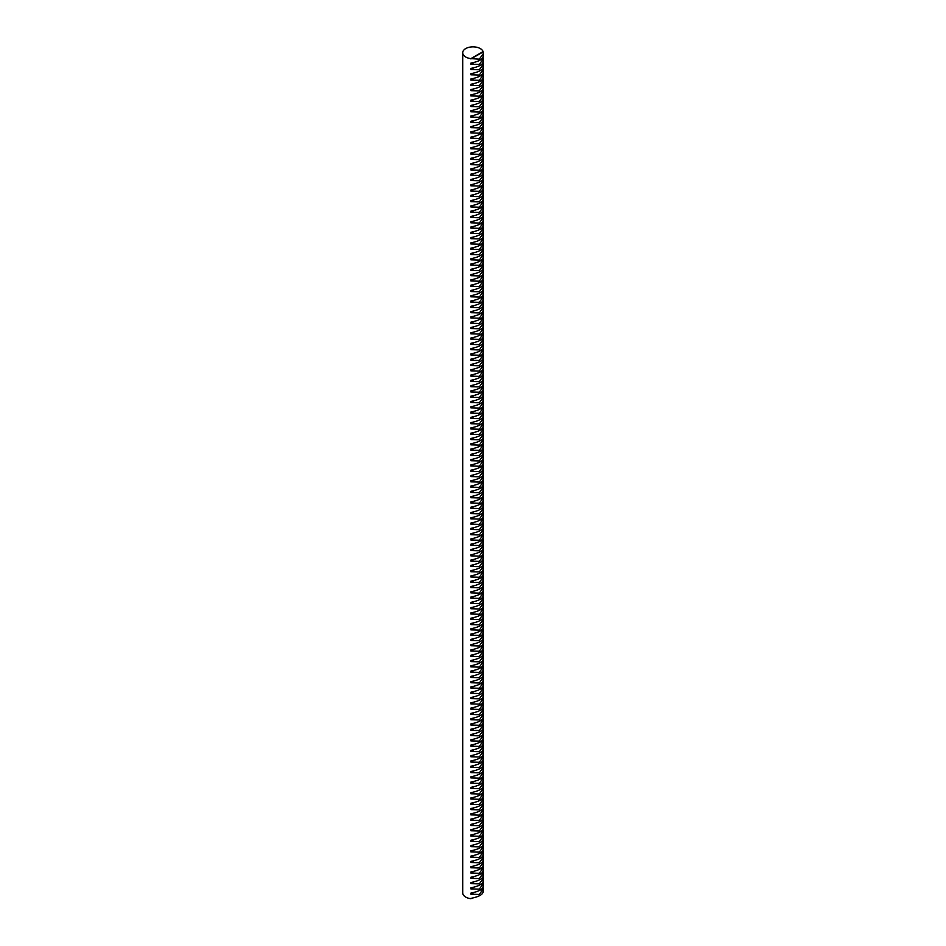 <?xml version="1.0" encoding="UTF-8"?>
<svg xmlns="http://www.w3.org/2000/svg" width="946" height="946" viewBox="0 0 946 946"><rect width="100%" height="100%" fill="white"/><g stroke="black" fill="none" stroke-linecap="round" stroke-linejoin="round"><path stroke-width="1.42" d="M483.099 51.912L483.099 51.592A10.3 5.948 0 0 0 480.284 48.589A10.3 5.948 0 0 0 469.062 47.3A10.3 5.948 0 0 0 462.7 52.799A10.3 5.948 0 0 0 465.716 57.008A10.3 5.948 0 0 0 470.919 58.628L479.326 59.16L483.3 53.591L483.099 51.912L470.919 58.936M462.7 52.799L462.7 892.87A10.3 5.948 0 0 0 465.716 897.08A10.3 5.948 0 0 0 470.919 898.7L470.919 898.381C479.184 896.702 483.24 894.36 483.099 891.357M483.158 57.481L483.3 58.877L479.326 64.446L470.919 64.233L470.919 63.11C479.184 61.431 483.24 59.09 483.099 56.086M483.158 62.767L483.3 64.162L479.326 69.744L470.919 69.519L470.919 68.408C479.184 66.717 483.24 64.375 483.099 61.372M483.158 68.053L483.3 69.46L479.326 75.03L470.919 74.805L470.919 73.693C479.184 72.002 483.24 69.661 483.099 66.658M483.158 73.339L483.3 74.746L479.326 80.315L470.919 80.091L470.919 78.979C479.184 77.288 483.24 74.947 483.099 71.943M483.158 78.624L483.3 80.032L479.326 85.601L470.919 85.377L470.919 84.265C479.184 82.586 483.24 80.233 483.099 77.241M483.158 83.91L483.3 85.317L479.326 90.887L470.919 90.662L470.919 89.551C479.184 87.872 483.24 85.53 483.099 82.527M483.158 89.196L483.3 90.603L479.326 96.173L470.919 95.948L470.919 94.837C479.184 93.157 483.24 90.816 483.099 87.812M483.158 94.482L483.3 95.889L479.326 101.459L470.919 101.234L470.919 100.122C479.184 98.443 483.24 96.102 483.099 93.098M483.158 99.768L483.3 101.175L479.326 106.744L470.919 106.52L470.919 105.408C479.184 103.729 483.24 101.388 483.099 98.384M483.158 105.053L483.3 106.46L479.326 112.03L470.919 111.805L470.919 110.694C479.184 109.015 483.24 106.673 483.099 103.67M483.158 110.339L483.3 111.746L479.326 117.316L470.919 117.091L470.919 115.98C479.184 114.3 483.24 111.959 483.099 108.956M483.158 115.625L483.3 117.032L479.326 122.602L470.919 122.377L470.919 121.265C479.184 119.586 483.24 117.245 483.099 114.241M483.158 120.911L483.3 122.318L479.326 127.887L470.919 127.663L470.919 126.551C479.184 124.872 483.24 122.531 483.099 119.527M483.158 126.208L483.3 127.604L479.326 133.173L470.919 132.948L470.919 131.837C479.184 130.158 483.24 127.816 483.099 124.813M483.158 131.494L483.3 132.889L479.326 138.459L470.919 138.234L470.919 137.123C479.184 135.444 483.24 133.102 483.099 130.099M483.158 136.78L483.3 138.175L479.326 143.745L470.919 143.52L470.919 142.408C479.184 140.729 483.24 138.388 483.099 135.384M483.158 142.066L483.3 143.461L479.326 149.03L470.919 148.818L470.919 147.694C479.184 146.015 483.24 143.674 483.099 140.67M483.158 147.351L483.3 148.747L479.326 154.316L470.919 154.103L470.919 152.992C479.184 151.301 483.24 148.96 483.099 145.956M483.158 152.637L483.3 154.044L479.326 159.614L470.919 159.389L470.919 158.278C479.184 156.587 483.24 154.245 483.099 151.242M483.158 157.923L483.3 159.33L479.326 164.9L470.919 164.675L470.919 163.563C479.184 161.872 483.24 159.531 483.099 156.528M483.158 163.209L483.3 164.616L479.326 170.185L470.919 169.961L470.919 168.849C479.184 167.158 483.24 164.817 483.099 161.813M483.158 168.494L483.3 169.902L479.326 175.471L470.919 175.246L470.919 174.135C479.184 172.456 483.24 170.103 483.099 167.111M483.158 173.78L483.3 175.187L479.326 180.757L470.919 180.532L470.919 179.421C479.184 177.742 483.24 175.4 483.099 172.397M483.158 179.066L483.3 180.473L479.326 186.043L470.919 185.818L470.919 184.707C479.184 183.027 483.24 180.686 483.099 177.682M483.158 184.352L483.3 185.759L479.326 191.329L470.919 191.104L470.919 189.992C479.184 188.313 483.24 185.972 483.099 182.968M483.158 189.638L483.3 191.045L479.326 196.614L470.919 196.39L470.919 195.278C479.184 193.599 483.24 191.258 483.099 188.254M483.158 194.923L483.3 196.33L479.326 201.9L470.919 201.675L470.919 200.564C479.184 198.885 483.24 196.543 483.099 193.54M483.158 200.209L483.3 201.616L479.326 207.186L470.919 206.961L470.919 205.85C479.184 204.17 483.24 201.829 483.099 198.826M483.158 205.495L483.3 206.902L479.326 212.472L470.919 212.247L470.919 211.135C479.184 209.456 483.24 207.115 483.099 204.111M483.158 210.792L483.3 212.188L479.326 217.757L470.919 217.533L470.919 216.421C479.184 214.742 483.24 212.401 483.099 209.397M483.158 216.078L483.3 217.474L479.326 223.043L470.919 222.818L470.919 221.707C479.184 220.028 483.24 217.686 483.099 214.683M483.158 221.364L483.3 222.759L479.326 228.329L470.919 228.104L470.919 226.993C479.184 225.314 483.24 222.972 483.099 219.969M483.158 226.65L483.3 228.045L479.326 233.615L470.919 233.39L470.919 232.278C479.184 230.599 483.24 228.258 483.099 225.254M483.158 231.936L483.3 233.331L479.326 238.9L470.919 238.688L470.919 237.564C479.184 235.885 483.24 233.544 483.099 230.54M483.158 237.221L483.3 238.629L479.326 244.198L470.919 243.973L470.919 242.862C479.184 241.171 483.24 238.83 483.099 235.826M483.158 242.507L483.3 243.914L479.326 249.484L470.919 249.259L470.919 248.148C479.184 246.457 483.24 244.115 483.099 241.112M483.158 247.793L483.3 249.2L479.326 254.77L470.919 254.545L470.919 253.433C479.184 251.742 483.24 249.401 483.099 246.398M483.158 253.079L483.3 254.486L479.326 260.055L470.919 259.831L470.919 258.719C479.184 257.04 483.24 254.687 483.099 251.695M483.158 258.364L483.3 259.772L479.326 265.341L470.919 265.117L470.919 264.005C479.184 262.326 483.24 259.984 483.099 256.981M483.158 263.65L483.3 265.057L479.326 270.627L470.919 270.402L470.919 269.291C479.184 267.612 483.24 265.27 483.099 262.267M483.158 268.936L483.3 270.343L479.326 275.913L470.919 275.688L470.919 274.577C479.184 272.897 483.24 270.556 483.099 267.552M483.158 274.222L483.3 275.629L479.326 281.199L470.919 280.974L470.919 279.862C479.184 278.183 483.24 275.842 483.099 272.838M483.158 279.508L483.3 280.915L479.326 286.484L470.919 286.26L470.919 285.148C479.184 283.469 483.24 281.128 483.099 278.124M483.158 284.793L483.3 286.2L479.326 291.77L470.919 291.545L470.919 290.434C479.184 288.755 483.24 286.413 483.099 283.41M483.158 290.079L483.3 291.486L479.326 297.056L470.919 296.831L470.919 295.72C479.184 294.04 483.24 291.699 483.099 288.696M483.158 295.377L483.3 296.772L479.326 302.342L470.919 302.117L470.919 301.005C479.184 299.326 483.24 296.985 483.099 293.981M483.158 300.662L483.3 302.058L479.326 307.627L470.919 307.403L470.919 306.291C479.184 304.612 483.24 302.271 483.099 299.267M483.158 305.948L483.3 307.344L479.326 312.913L470.919 312.688L470.919 311.577C479.184 309.898 483.24 307.556 483.099 304.553M483.158 311.234L483.3 312.629L479.326 318.199L470.919 317.974L470.919 316.863C479.184 315.184 483.24 312.842 483.099 309.839M483.158 316.52L483.3 317.915L479.326 323.485L470.919 323.272L470.919 322.148C479.184 320.469 483.24 318.128 483.099 315.124M483.158 321.806L483.3 323.201L479.326 328.77L470.919 328.558L470.919 327.446C479.184 325.755 483.24 323.414 483.099 320.41M483.158 327.091L483.3 328.499L479.326 334.068L470.919 333.843L470.919 332.732C479.184 331.041 483.24 328.7 483.099 325.696M483.158 332.377L483.3 333.784L479.326 339.354L470.919 339.129L470.919 338.018C479.184 336.327 483.24 333.985 483.099 330.982M483.158 337.663L483.3 339.07L479.326 344.64L470.919 344.415L470.919 343.303C479.184 341.624 483.24 339.271 483.099 336.268M483.158 342.949L483.3 344.356L479.326 349.925L470.919 349.701L470.919 348.589C479.184 346.91 483.24 344.557 483.099 341.565M483.158 348.234L483.3 349.642L479.326 355.211L470.919 354.987L470.919 353.875C479.184 352.196 483.24 349.854 483.099 346.851M483.158 353.52L483.3 354.927L479.326 360.497L470.919 360.272L470.919 359.161C479.184 357.482 483.24 355.14 483.099 352.137M483.158 358.806L483.3 360.213L479.326 365.783L470.919 365.558L470.919 364.447C479.184 362.767 483.24 360.426 483.099 357.422M483.158 364.092L483.3 365.499L479.326 371.069L470.919 370.844L470.919 369.732C479.184 368.053 483.24 365.712 483.099 362.708M483.158 369.378L483.3 370.785L479.326 376.354L470.919 376.13L470.919 375.018C479.184 373.339 483.24 370.998 483.099 367.994M483.158 374.663L483.3 376.07L479.326 381.64L470.919 381.415L470.919 380.304C479.184 378.625 483.24 376.283 483.099 373.28M483.158 379.949L483.3 381.356L479.326 386.926L470.919 386.701L470.919 385.59C479.184 383.91 483.24 381.569 483.099 378.566M483.158 385.247L483.3 386.642L479.326 392.212L470.919 391.987L470.919 390.875C479.184 389.196 483.24 386.855 483.099 383.851M483.158 390.532L483.3 391.928L479.326 397.497L470.919 397.273L470.919 396.161C479.184 394.482 483.24 392.141 483.099 389.137M483.158 395.818L483.3 397.214L479.326 402.783L470.919 402.558L470.919 401.447C479.184 399.768 483.24 397.426 483.099 394.423M483.158 401.104L483.3 402.499L479.326 408.069L470.919 407.844L470.919 406.733C479.184 405.054 483.24 402.712 483.099 399.709M483.158 406.39L483.3 407.785L479.326 413.355L470.919 413.142L470.919 412.03C479.184 410.339 483.24 407.998 483.099 404.994M483.158 411.676L483.3 413.083L479.326 418.652L470.919 418.428L470.919 417.316C479.184 415.625 483.24 413.284 483.099 410.28M483.158 416.961L483.3 418.369L479.326 423.938L470.919 423.713L470.919 422.602C479.184 420.911 483.24 418.57 483.099 415.566M483.158 422.247L483.3 423.654L479.326 429.224L470.919 428.999L470.919 427.888C479.184 426.197 483.24 423.855 483.099 420.852M483.158 427.533L483.3 428.94L479.326 434.51L470.919 434.285L470.919 433.173C479.184 431.494 483.24 429.141 483.099 426.149M483.158 432.819L483.3 434.226L479.326 439.795L470.919 439.571L470.919 438.459C479.184 436.78 483.24 434.439 483.099 431.435M483.158 438.104L483.3 439.512L479.326 445.081L470.919 444.857L470.919 443.745C479.184 442.066 483.24 439.724 483.099 436.721M483.158 443.39L483.3 444.797L479.326 450.367L470.919 450.142L470.919 449.031C479.184 447.352 483.24 445.01 483.099 442.007M483.158 448.676L483.3 450.083L479.326 455.653L470.919 455.428L470.919 454.317C479.184 452.637 483.24 450.296 483.099 447.292M483.158 453.962L483.3 455.369L479.326 460.939L470.919 460.714L470.919 459.602C479.184 457.923 483.24 455.582 483.099 452.578M483.158 459.248L483.3 460.655L479.326 466.224L470.919 466L470.919 464.888C479.184 463.209 483.24 460.868 483.099 457.864M483.158 464.533L483.3 465.94L479.326 471.51L470.919 471.285L470.919 470.174C479.184 468.495 483.24 466.153 483.099 463.15M483.158 469.831L483.3 471.226L479.326 476.796L470.919 476.571L470.919 475.46C479.184 473.78 483.24 471.439 483.099 468.436M483.158 475.117L483.3 476.512L479.326 482.082L470.919 481.857L470.919 480.745C479.184 479.066 483.24 476.725 483.099 473.721M483.158 480.402L483.3 481.798L479.326 487.367L470.919 487.143L470.919 486.031C479.184 484.352 483.24 482.011 483.099 479.007M483.158 485.688L483.3 487.084L479.326 492.653L470.919 492.428L470.919 491.317C479.184 489.638 483.24 487.296 483.099 484.293M483.158 490.974L483.3 492.369L479.326 497.939L470.919 497.726L470.919 496.603C479.184 494.924 483.24 492.582 483.099 489.579M483.158 496.26L483.3 497.667L479.326 503.237L470.919 503.012L470.919 501.9C479.184 500.209 483.24 497.868 483.099 494.864M483.158 501.546L483.3 502.953L479.326 508.522L470.919 508.298L470.919 507.186C479.184 505.495 483.24 503.154 483.099 500.15M483.158 506.831L483.3 508.239L479.326 513.808L470.919 513.583L470.919 512.472C479.184 510.781 483.24 508.44 483.099 505.436M483.158 512.117L483.3 513.524L479.326 519.094L470.919 518.869L470.919 517.758C479.184 516.078 483.24 513.725 483.099 510.734M483.158 517.403L483.3 518.81L479.326 524.38L470.919 524.155L470.919 523.043C479.184 521.364 483.24 519.023 483.099 516.019M483.158 522.689L483.3 524.096L479.326 529.665L470.919 529.441L470.919 528.329C479.184 526.65 483.24 524.309 483.099 521.305M483.158 527.974L483.3 529.382L479.326 534.951L470.919 534.726L470.919 533.615C479.184 531.936 483.24 529.594 483.099 526.591M483.158 533.26L483.3 534.667L479.326 540.237L470.919 540.012L470.919 538.901C479.184 537.222 483.24 534.88 483.099 531.877M483.158 538.546L483.3 539.953L479.326 545.523L470.919 545.298L470.919 544.187C479.184 542.507 483.24 540.166 483.099 537.162M483.158 543.832L483.3 545.239L479.326 550.809L470.919 550.584L470.919 549.472C479.184 547.793 483.24 545.452 483.099 542.448M483.158 549.118L483.3 550.525L479.326 556.094L470.919 555.87L470.919 554.758C479.184 553.079 483.24 550.738 483.099 547.734M483.158 554.415L483.3 555.81L479.326 561.38L470.919 561.155L470.919 560.044C479.184 558.365 483.24 556.023 483.099 553.02M483.158 559.701L483.3 561.096L479.326 566.666L470.919 566.441L470.919 565.33C479.184 563.65 483.24 561.309 483.099 558.306M483.158 564.987L483.3 566.382L479.326 571.952L470.919 571.727L470.919 570.615C479.184 568.936 483.24 566.595 483.099 563.591M483.158 570.272L483.3 571.668L479.326 577.237L470.919 577.013L470.919 575.901C479.184 574.222 483.24 571.881 483.099 568.877M483.158 575.558L483.3 576.954L479.326 582.523L470.919 582.31L470.919 581.187C479.184 579.508 483.24 577.166 483.099 574.163M483.158 580.844L483.3 582.239L479.326 587.809L470.919 587.596L470.919 586.485C479.184 584.794 483.24 582.452 483.099 579.449M483.158 586.13L483.3 587.537L479.326 593.107L470.919 592.882L470.919 591.77C479.184 590.079 483.24 587.738 483.099 584.734M483.158 591.416L483.3 592.823L479.326 598.392L470.919 598.168L470.919 597.056C479.184 595.365 483.24 593.024 483.099 590.02M483.158 596.701L483.3 598.109L479.326 603.678L470.919 603.453L470.919 602.342C479.184 600.663 483.24 598.31 483.099 595.306M483.158 601.987L483.3 603.394L479.326 608.964L470.919 608.739L470.919 607.628C479.184 605.948 483.24 603.595 483.099 600.604M483.158 607.273L483.3 608.68L479.326 614.25L470.919 614.025L470.919 612.913C479.184 611.234 483.24 608.893 483.099 605.889M483.158 612.559L483.3 613.966L479.326 619.535L470.919 619.311L470.919 618.199C479.184 616.52 483.24 614.179 483.099 611.175M483.158 617.844L483.3 619.252L479.326 624.821L470.919 624.597L470.919 623.485C479.184 621.806 483.24 619.464 483.099 616.461M483.158 623.13L483.3 624.537L479.326 630.107L470.919 629.882L470.919 628.771C479.184 627.092 483.24 624.75 483.099 621.747M483.158 628.416L483.3 629.823L479.326 635.393L470.919 635.168L470.919 634.057C479.184 632.377 483.24 630.036 483.099 627.032M483.158 633.702L483.3 635.109L479.326 640.678L470.919 640.454L470.919 639.342C479.184 637.663 483.24 635.322 483.099 632.318M483.158 638.988L483.3 640.395L479.326 645.964L470.919 645.74L470.919 644.628C479.184 642.949 483.24 640.608 483.099 637.604M483.158 644.285L483.3 645.68L479.326 651.25L470.919 651.025L470.919 649.914C479.184 648.235 483.24 645.893 483.099 642.89M483.158 649.571L483.3 650.966L479.326 656.536L470.919 656.311L470.919 655.2C479.184 653.52 483.24 651.179 483.099 648.176M483.158 654.857L483.3 656.252L479.326 661.822L470.919 661.597L470.919 660.485C479.184 658.806 483.24 656.465 483.099 653.461M483.158 660.142L483.3 661.538L479.326 667.107L470.919 666.883L470.919 665.771C479.184 664.092 483.24 661.751 483.099 658.747M483.158 665.428L483.3 666.824L479.326 672.393L470.919 672.18L470.919 671.069C479.184 669.378 483.24 667.036 483.099 664.033M483.158 670.714L483.3 672.121L479.326 677.691L470.919 677.466L470.919 676.355C479.184 674.664 483.24 672.322 483.099 669.319M483.158 676L483.3 677.407L479.326 682.977L470.919 682.752L470.919 681.64C479.184 679.949 483.24 677.608 483.099 674.604M483.158 681.286L483.3 682.693L479.326 688.262L470.919 688.038L470.919 686.926C479.184 685.235 483.24 682.894 483.099 679.89M483.158 686.571L483.3 687.979L479.326 693.548L470.919 693.323L470.919 692.212C479.184 690.533 483.24 688.18 483.099 685.188M483.158 691.857L483.3 693.264L479.326 698.834L470.919 698.609L470.919 697.498C479.184 695.818 483.24 693.477 483.099 690.474M483.158 697.143L483.3 698.55L479.326 704.12L470.919 703.895L470.919 702.783C479.184 701.104 483.24 698.763 483.099 695.759M483.158 702.429L483.3 703.836L479.326 709.405L470.919 709.181L470.919 708.069C479.184 706.39 483.24 704.049 483.099 701.045M483.158 707.714L483.3 709.122L479.326 714.691L470.919 714.467L470.919 713.355C479.184 711.676 483.24 709.334 483.099 706.331M483.158 713L483.3 714.407L479.326 719.977L470.919 719.752L470.919 718.641C479.184 716.962 483.24 714.62 483.099 711.617M483.158 718.286L483.3 719.693L479.326 725.263L470.919 725.038L470.919 723.927C479.184 722.247 483.24 719.906 483.099 716.902M483.158 723.572L483.3 724.979L479.326 730.548L470.919 730.324L470.919 729.212C479.184 727.533 483.24 725.192 483.099 722.188M483.158 728.869L483.3 730.265L479.326 735.834L470.919 735.61L470.919 734.498C479.184 732.819 483.24 730.478 483.099 727.474M483.158 734.155L483.3 735.55L479.326 741.12L470.919 740.895L470.919 739.784C479.184 738.105 483.24 735.763 483.099 732.76M483.158 739.441L483.3 740.836L479.326 746.406L470.919 746.181L470.919 745.07C479.184 743.39 483.24 741.049 483.099 738.046M483.158 744.727L483.3 746.122L479.326 751.692L470.919 751.467L470.919 750.355C479.184 748.676 483.24 746.335 483.099 743.331M483.158 750.012L483.3 751.408L479.326 756.977L470.919 756.765L470.919 755.641C479.184 753.962 483.24 751.621 483.099 748.617M483.158 755.298L483.3 756.694L479.326 762.275L470.919 762.05L470.919 760.939C479.184 759.248 483.24 756.906 483.099 753.903M483.158 760.584L483.3 761.991L479.326 767.561L470.919 767.336L470.919 766.225C479.184 764.534 483.24 762.192 483.099 759.189M483.158 765.87L483.3 767.277L479.326 772.847L470.919 772.622L470.919 771.51C479.184 769.819 483.24 767.478 483.099 764.474M483.158 771.156L483.3 772.563L479.326 778.132L470.919 777.908L470.919 776.796C479.184 775.117 483.24 772.764 483.099 769.76M483.158 776.441L483.3 777.849L479.326 783.418L470.919 783.193L470.919 782.082C479.184 780.403 483.24 778.061 483.099 775.058M483.158 781.727L483.3 783.134L479.326 788.704L470.919 788.479L470.919 787.368C479.184 785.688 483.24 783.347 483.099 780.344M483.158 787.013L483.3 788.42L479.326 793.99L470.919 793.765L470.919 792.653C479.184 790.974 483.24 788.633 483.099 785.629M483.158 792.299L483.3 793.706L479.326 799.275L470.919 799.051L470.919 797.939C479.184 796.26 483.24 793.919 483.099 790.915M483.158 797.584L483.3 798.992L479.326 804.561L470.919 804.337L470.919 803.225C479.184 801.546 483.24 799.204 483.099 796.201M483.158 802.87L483.3 804.277L479.326 809.847L470.919 809.622L470.919 808.511C479.184 806.832 483.24 804.49 483.099 801.487M483.158 808.156L483.3 809.563L479.326 815.133L470.919 814.908L470.919 813.797C479.184 812.117 483.24 809.776 483.099 806.772M483.158 813.442L483.3 814.849L479.326 820.418L470.919 820.194L470.919 819.082C479.184 817.403 483.24 815.062 483.099 812.058M483.158 818.739L483.3 820.135L479.326 825.704L470.919 825.48L470.919 824.368C479.184 822.689 483.24 820.348 483.099 817.344M483.158 824.025L483.3 825.42L479.326 830.99L470.919 830.765L470.919 829.654C479.184 827.975 483.24 825.633 483.099 822.63M483.158 829.311L483.3 830.706L479.326 836.276L470.919 836.051L470.919 834.94C479.184 833.26 483.24 830.919 483.099 827.916M483.158 834.597L483.3 835.992L479.326 841.562L470.919 841.349L470.919 840.225C479.184 838.546 483.24 836.205 483.099 833.201M483.158 839.882L483.3 841.278L479.326 846.847L470.919 846.635L470.919 845.523C479.184 843.832 483.24 841.491 483.099 838.487M483.158 845.168L483.3 846.575L479.326 852.145L470.919 851.92L470.919 850.809C479.184 849.118 483.24 846.776 483.099 843.773M483.158 850.454L483.3 851.861L479.326 857.431L470.919 857.206L470.919 856.095C479.184 854.404 483.24 852.062 483.099 849.059M483.158 855.74L483.3 857.147L479.326 862.717L470.919 862.492L470.919 861.38C479.184 859.689 483.24 857.348 483.099 854.344M483.158 861.026L483.3 862.433L479.326 868.002L470.919 867.778L470.919 866.666C479.184 864.987 483.24 862.634 483.099 859.642M483.158 866.311L483.3 867.719L479.326 873.288L470.919 873.063L470.919 871.952C479.184 870.273 483.24 867.931 483.099 864.928M483.158 871.597L483.3 873.004L479.326 878.574L470.919 878.349L470.919 877.238C479.184 875.558 483.24 873.217 483.099 870.214M483.158 876.883L483.3 878.29L479.326 883.86L470.919 883.635L470.919 882.523C479.184 880.844 483.24 878.503 483.099 875.499M483.158 882.169L483.3 883.576L479.326 889.145L470.919 888.921L470.919 887.809C479.184 886.13 483.24 883.789 483.099 880.785M483.158 887.454L483.3 888.862L479.326 894.431L470.919 894.207L470.919 893.095C479.184 891.416 483.24 889.074 483.099 886.071M483.099 51.592L470.919 58.628M471.664 898.274L470.919 898.7M473.769 62.59L470.919 64.233M473.769 67.876L470.919 69.519M473.769 73.161L470.919 74.805M473.769 78.447L470.919 80.091M473.769 83.733L470.919 85.377M473.769 89.019L470.919 90.662M473.769 94.304L470.919 95.948M473.769 99.59L470.919 101.234M473.769 104.876L470.919 106.52M473.769 110.162L470.919 111.805M473.769 115.447L470.919 117.091M473.769 120.733L470.919 122.377M473.769 126.019L470.919 127.663M473.769 131.305L470.919 132.948M473.769 136.591L470.919 138.234M473.769 141.888L470.919 143.52M473.769 147.174L470.919 148.818M473.769 152.46L470.919 154.103M473.769 157.746L470.919 159.389M473.769 163.031L470.919 164.675M473.769 168.317L470.919 169.961M473.769 173.603L470.919 175.246M473.769 178.889L470.919 180.532M473.769 184.174L470.919 185.818M473.769 189.46L470.919 191.104M473.769 194.746L470.919 196.39M473.769 200.032L470.919 201.675M473.769 205.317L470.919 206.961M473.769 210.603L470.919 212.247M473.769 215.889L470.919 217.533M473.769 221.175L470.919 222.818M473.769 226.461L470.919 228.104M473.769 231.758L470.919 233.39M473.769 237.044L470.919 238.688M473.769 242.33L470.919 243.973M473.769 247.616L470.919 249.259M473.769 252.901L470.919 254.545M473.769 258.187L470.919 259.831M473.769 263.473L470.919 265.117M473.769 268.759L470.919 270.402M473.769 274.044L470.919 275.688M473.769 279.33L470.919 280.974M473.769 284.616L470.919 286.26M473.769 289.902L470.919 291.545M473.769 295.187L470.919 296.831M473.769 300.473L470.919 302.117M473.769 305.759L470.919 307.403M473.769 311.045L470.919 312.688M473.769 316.342L470.919 317.974M473.769 321.628L470.919 323.272M473.769 326.914L470.919 328.558M473.769 332.2L470.919 333.843M473.769 337.486L470.919 339.129M473.769 342.771L470.919 344.415M473.769 348.057L470.919 349.701M473.769 353.343L470.919 354.987M473.769 358.629L470.919 360.272M473.769 363.914L470.919 365.558M473.769 369.2L470.919 370.844M473.769 374.486L470.919 376.13M473.769 379.772L470.919 381.415M473.769 385.057L470.919 386.701M473.769 390.343L470.919 391.987M473.769 395.629L470.919 397.273M473.769 400.927L470.919 402.558M473.769 406.212L470.919 407.844M473.769 411.498L470.919 413.142M473.769 416.784L470.919 418.428M473.769 422.07L470.919 423.713M473.769 427.356L470.919 428.999M473.769 432.641L470.919 434.285M473.769 437.927L470.919 439.571M473.769 443.213L470.919 444.857M473.769 448.499L470.919 450.142M473.769 453.784L470.919 455.428M473.769 459.07L470.919 460.714M473.769 464.356L470.919 466M473.769 469.642L470.919 471.285M473.769 474.927L470.919 476.571M473.769 480.213L470.919 481.857M473.769 485.499L470.919 487.143M473.769 490.797L470.919 492.428M473.769 496.082L470.919 497.726M473.769 501.368L470.919 503.012M473.769 506.654L470.919 508.298M473.769 511.94L470.919 513.583M473.769 517.226L470.919 518.869M473.769 522.511L470.919 524.155M473.769 527.797L470.919 529.441M473.769 533.083L470.919 534.726M473.769 538.369L470.919 540.012M473.769 543.654L470.919 545.298M473.769 548.94L470.919 550.584M473.769 554.226L470.919 555.87M473.769 559.512L470.919 561.155M473.769 564.797L470.919 566.441M473.769 570.083L470.919 571.727M473.769 575.381L470.919 577.013M473.769 580.667L470.919 582.31M473.769 585.952L470.919 587.596M473.769 591.238L470.919 592.882M473.769 596.524L470.919 598.168M473.769 601.81L470.919 603.453M473.769 607.096L470.919 608.739M473.769 612.381L470.919 614.025M473.769 617.667L470.919 619.311M473.769 622.953L470.919 624.597M473.769 628.239L470.919 629.882M473.769 633.524L470.919 635.168M473.769 638.81L470.919 640.454M473.769 644.096L470.919 645.74M473.769 649.382L470.919 651.025M473.769 654.667L470.919 656.311M473.769 659.953L470.919 661.597M473.769 665.251L470.919 666.883M473.769 670.537L470.919 672.18M473.769 675.822L470.919 677.466M473.769 681.108L470.919 682.752M473.769 686.394L470.919 688.038M473.769 691.68L470.919 693.323M473.769 696.966L470.919 698.609M473.769 702.251L470.919 703.895M473.769 707.537L470.919 709.181M473.769 712.823L470.919 714.467M473.769 718.109L470.919 719.752M473.769 723.394L470.919 725.038M473.769 728.68L470.919 730.324M473.769 733.966L470.919 735.61M473.769 739.252L470.919 740.895M473.769 744.537L470.919 746.181M473.769 749.835L470.919 751.467M473.769 755.121L470.919 756.765M473.769 760.407L470.919 762.05M473.769 765.692L470.919 767.336M473.769 770.978L470.919 772.622M473.769 776.264L470.919 777.908M473.769 781.55L470.919 783.193M473.769 786.836L470.919 788.479M473.769 792.121L470.919 793.765M473.769 797.407L470.919 799.051M473.769 802.693L470.919 804.337M473.769 807.979L470.919 809.622M473.769 813.264L470.919 814.908M473.769 818.55L470.919 820.194M473.769 823.836L470.919 825.48M473.769 829.122L470.919 830.765M473.769 834.419L470.919 836.051M473.769 839.705L470.919 841.349M473.769 844.991L470.919 846.635M473.769 850.277L470.919 851.92M473.769 855.562L470.919 857.206M473.769 860.848L470.919 862.492M473.769 866.134L470.919 867.778M473.769 871.42L470.919 873.063M473.769 876.706L470.919 878.349M473.769 881.991L470.919 883.635M473.769 887.277L470.919 888.921M473.769 892.563L470.919 894.207M483.3 892.078L483.3 888.862M483.3 886.792L483.3 883.576M483.3 881.506L483.3 878.29M483.3 876.209L483.3 873.004M483.3 870.923L483.3 867.719M483.3 865.637L483.3 862.433M483.3 860.352L483.3 857.147M483.3 855.066L483.3 851.861M483.3 849.78L483.3 846.575M483.3 844.494L483.3 841.278M483.3 839.208L483.3 835.992M483.3 833.923L483.3 830.706M483.3 828.637L483.3 825.42M483.3 823.351L483.3 820.135M483.3 818.065L483.3 814.849M483.3 812.78L483.3 809.563M483.3 807.494L483.3 804.277M483.3 802.208L483.3 798.992M483.3 796.922L483.3 793.706M483.3 791.636L483.3 788.42M483.3 786.339L483.3 783.134M483.3 781.053L483.3 777.849M483.3 775.767L483.3 772.563M483.3 770.482L483.3 767.277M483.3 765.196L483.3 761.991M483.3 759.91L483.3 756.694M483.3 754.624L483.3 751.408M483.3 749.338L483.3 746.122M483.3 744.053L483.3 740.836M483.3 738.767L483.3 735.55M483.3 733.481L483.3 730.265M483.3 728.195L483.3 724.979M483.3 722.91L483.3 719.693M483.3 717.624L483.3 714.407M483.3 712.338L483.3 709.122M483.3 707.052L483.3 703.836M483.3 701.755L483.3 698.55M483.3 696.469L483.3 693.264M483.3 691.183L483.3 687.979M483.3 685.897L483.3 682.693M483.3 680.612L483.3 677.407M483.3 675.326L483.3 672.121M483.3 670.04L483.3 666.824M483.3 664.754L483.3 661.538M483.3 659.468L483.3 656.252M483.3 654.183L483.3 650.966M483.3 648.897L483.3 645.68M483.3 643.611L483.3 640.395M483.3 638.325L483.3 635.109M483.3 633.04L483.3 629.823M483.3 627.754L483.3 624.537M483.3 622.468L483.3 619.252M483.3 617.17L483.3 613.966M483.3 611.885L483.3 608.68M483.3 606.599L483.3 603.394M483.3 601.313L483.3 598.109M483.3 596.027L483.3 592.823M483.3 590.742L483.3 587.537M483.3 585.456L483.3 582.239M483.3 580.17L483.3 576.954M483.3 574.884L483.3 571.668M483.3 569.598L483.3 566.382M483.3 564.313L483.3 561.096M483.3 559.027L483.3 555.81M483.3 553.741L483.3 550.525M483.3 548.455L483.3 545.239M483.3 543.17L483.3 539.953M483.3 537.884L483.3 534.667M483.3 532.598L483.3 529.382M483.3 527.3L483.3 524.096M483.3 522.015L483.3 518.81M483.3 516.729L483.3 513.524M483.3 511.443L483.3 508.239M483.3 506.157L483.3 502.953M483.3 500.872L483.3 497.667M483.3 495.586L483.3 492.369M483.3 490.3L483.3 487.084M483.3 485.014L483.3 481.798M483.3 479.728L483.3 476.512M483.3 474.443L483.3 471.226M483.3 469.157L483.3 465.94M483.3 463.871L483.3 460.655M483.3 458.585L483.3 455.369M483.3 453.3L483.3 450.083M483.3 448.014L483.3 444.797M483.3 442.716L483.3 439.512M483.3 437.43L483.3 434.226M483.3 432.145L483.3 428.94M483.3 426.859L483.3 423.654M483.3 421.573L483.3 418.369M483.3 416.287L483.3 413.083M483.3 411.002L483.3 407.785M483.3 405.716L483.3 402.499M483.3 400.43L483.3 397.214M483.3 395.144L483.3 391.928M483.3 389.858L483.3 386.642M483.3 384.573L483.3 381.356M483.3 379.287L483.3 376.07M483.3 374.001L483.3 370.785M483.3 368.715L483.3 365.499M483.3 363.43L483.3 360.213M483.3 358.132L483.3 354.927M483.3 352.846L483.3 349.642M483.3 347.56L483.3 344.356M483.3 342.275L483.3 339.07M483.3 336.989L483.3 333.784M483.3 331.703L483.3 328.499M483.3 326.417L483.3 323.201M483.3 321.132L483.3 317.915M483.3 315.846L483.3 312.629M483.3 310.56L483.3 307.344M483.3 305.274L483.3 302.058M483.3 299.988L483.3 296.772M483.3 294.703L483.3 291.486M483.3 289.417L483.3 286.2M483.3 284.131L483.3 280.915M483.3 278.845L483.3 275.629M483.3 273.56L483.3 270.343M483.3 268.262L483.3 265.057M483.3 262.976L483.3 259.772M483.3 257.69L483.3 254.486M483.3 252.405L483.3 249.2M483.3 247.119L483.3 243.914M483.3 241.833L483.3 238.629M483.3 236.547L483.3 233.331M483.3 231.262L483.3 228.045M483.3 225.976L483.3 222.759M483.3 220.69L483.3 217.474M483.3 215.404L483.3 212.188M483.3 210.118L483.3 206.902M483.3 204.833L483.3 201.616M483.3 199.547L483.3 196.33M483.3 194.261L483.3 191.045M483.3 188.975L483.3 185.759M483.3 183.678L483.3 180.473M483.3 178.392L483.3 175.187M483.3 173.106L483.3 169.902M483.3 167.82L483.3 164.616M483.3 162.535L483.3 159.33M483.3 157.249L483.3 154.044M483.3 151.963L483.3 148.747M483.3 146.677L483.3 143.461M483.3 141.392L483.3 138.175M483.3 136.106L483.3 132.889M483.3 130.82L483.3 127.604M483.3 125.534L483.3 122.318M483.3 120.248L483.3 117.032M483.3 114.963L483.3 111.746M483.3 109.677L483.3 106.46M483.3 104.391L483.3 101.175M483.3 99.105L483.3 95.889M483.3 93.808L483.3 90.603M483.3 88.522L483.3 85.317M483.3 83.236L483.3 80.032M483.3 77.95L483.3 74.746M483.3 72.665L483.3 69.46M483.3 67.379L483.3 64.162M483.3 62.093L483.3 58.877M483.3 56.807L483.3 53.591"/></g></svg>
